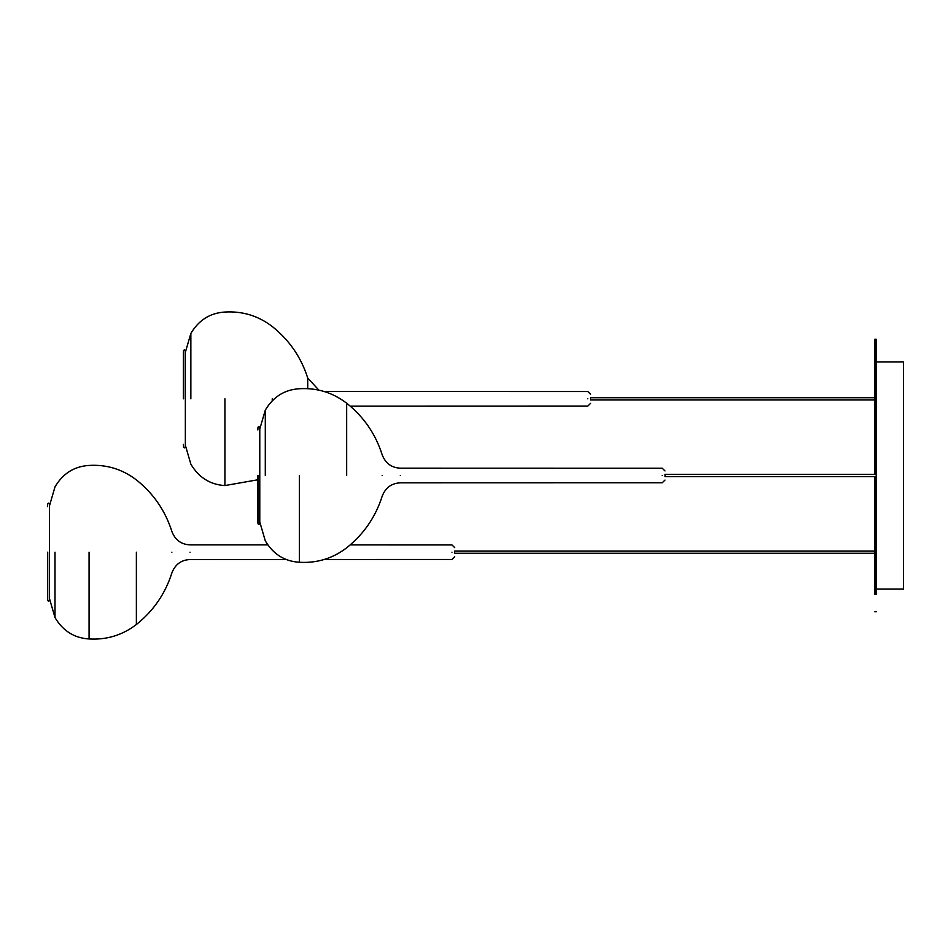 <?xml version="1.0" encoding="UTF-8"?>
<svg xmlns="http://www.w3.org/2000/svg" width="951" height="951" viewBox="0 0 951 951"><rect width="100%" height="100%" fill="white"/><g stroke="black" fill="none" stroke-linecap="round" stroke-linejoin="round"><path stroke-width="1.43" d="M876.204 361.951L903.45 361.951L903.45 589.049L876.204 589.049M874.837 474.359L874.837 339.245L876.204 339.245L876.204 594.625M883.324 589.049L887.235 589.049M874.837 476.641L874.837 594.625M874.837 477.771L876.204 477.771M874.837 473.229L876.204 473.229M224.923 398.802L224.923 485.569L224.923 398.802M590.571 398.802C590.571 392.918 590.571 392.918 590.571 398.802C590.571 404.686 590.571 404.686 590.571 398.802M183.412 398.802L183.412 353.237L183.412 398.802M299.363 475.5L299.363 562.267L299.363 475.5M664.999 475.5C664.999 469.616 664.999 469.616 664.999 475.5C664.999 481.384 664.999 481.384 664.999 475.5M257.84 475.5L257.84 521.065L257.84 475.5M89.073 552.198L89.073 638.965L89.073 552.198M454.709 552.198C454.709 546.314 454.709 546.314 454.709 552.198C454.709 558.082 454.709 558.082 454.709 552.198M47.55 552.198L47.55 597.763L47.55 552.198M190.854 398.802L190.854 333.444L190.854 398.802M272.236 398.802L272.236 400.716M307.732 388.638L307.732 378.07L318.87 390.124M323.613 391.337L325.896 392.05M587.801 398.802C587.801 408.169 587.801 408.169 587.801 398.802C587.801 389.435 587.801 389.435 587.801 398.802M183.555 398.802L183.555 350.527L183.555 398.802M185.35 350.729L185.35 446.875M265.293 475.5L265.293 410.143L265.293 475.5M346.663 475.5L346.663 403.2L346.663 475.5M382.171 475.5C382.171 502.223 382.171 502.223 382.171 475.5C382.171 448.777 382.171 448.777 382.171 475.5M400.335 475.5C400.335 466.049 400.335 466.049 400.335 475.5C400.335 484.951 400.335 484.951 400.335 475.5M662.241 475.5C662.241 484.867 662.241 484.867 662.241 475.5C662.241 466.133 662.241 466.133 662.241 475.5M257.983 475.5L257.983 523.775L257.983 475.5M259.778 427.427L259.778 523.573M55.003 552.198L55.003 617.556L55.003 552.198M136.373 552.198L136.373 624.51L136.373 552.198M171.881 552.198C171.881 578.921 171.881 578.921 171.881 552.198C171.881 525.475 171.881 525.475 171.881 552.198M190.045 552.198C190.045 542.748 190.045 542.748 190.045 552.198C190.045 561.649 190.045 561.649 190.045 552.198M451.951 552.198C451.951 561.565 451.951 561.565 451.951 552.198C451.951 542.831 451.951 542.831 451.951 552.198M47.693 552.198L47.693 600.473L47.693 552.198M49.488 504.125L49.488 600.271M874.837 551.128L454.709 551.128M454.709 553.268L874.837 553.268M876.204 474.43L664.999 474.43M664.999 476.57L876.204 476.57M874.837 397.732L590.571 397.732M590.571 399.872L874.837 399.872M874.837 611.755L876.204 611.755M185.35 352.334L190.854 333.444C198.795 320.083 210.147 312.95 224.923 312.035C242.481 311.001 258.256 315.815 272.236 326.49C289.306 340.089 301.134 357.279 307.732 378.07M257.84 479.78L224.923 485.569C210.147 484.653 198.795 477.521 190.854 464.159L185.35 445.27M590.571 403.367L587.801 406.065L350.23 406.125M325.896 391.467L587.801 391.539L590.571 394.237M185.35 446.97L184.446 447.873L183.555 447.077L183.412 444.367M183.412 353.237L183.555 350.527L184.446 349.718L185.35 350.622M259.789 429.032L265.293 410.143C273.222 396.781 284.575 389.648 299.363 388.733C316.921 387.699 332.684 392.513 346.663 403.2C363.734 416.788 375.574 433.977 382.171 454.78C385.476 463.303 391.527 467.761 400.335 468.177L662.241 468.237L664.999 470.935M664.999 480.065L662.241 482.763L400.335 482.823C391.527 483.239 385.476 487.697 382.171 496.22C375.574 517.023 363.734 534.212 346.663 547.8C332.684 558.487 316.921 563.301 299.363 562.267C284.575 561.352 273.222 554.219 265.293 540.857L259.789 521.968M259.789 523.68L258.886 524.583L257.983 523.775L257.84 521.065M257.84 429.935L257.983 427.225L258.886 426.417L259.789 427.32M49.5 505.73L55.003 486.841C62.932 473.479 74.285 466.347 89.073 465.431C106.631 464.397 122.394 469.223 136.373 479.898C153.444 493.486 165.284 510.675 171.881 531.478C175.186 540.002 181.237 544.471 190.045 544.875L267.754 544.887M286.227 559.509L190.045 559.533C181.237 559.937 175.186 564.395 171.881 572.93C165.284 593.721 153.444 610.911 136.373 624.51C122.394 635.185 106.631 639.999 89.073 638.965C74.285 638.05 62.932 630.917 55.003 617.556L49.5 598.666M454.709 556.763L451.951 559.461L324.196 559.497M350.194 544.911L451.951 544.935L454.709 547.633M49.5 600.378L48.596 601.282L47.693 600.473L47.55 597.763M47.55 506.633L47.693 503.923L48.596 503.127L49.5 504.03M454.709 551.069L874.837 551.069M874.837 553.339L454.709 553.339M876.204 476.641L664.999 476.641M876.204 474.359L664.999 474.359M874.837 399.931L590.571 399.931M874.837 397.661L590.571 397.661"/></g></svg>
